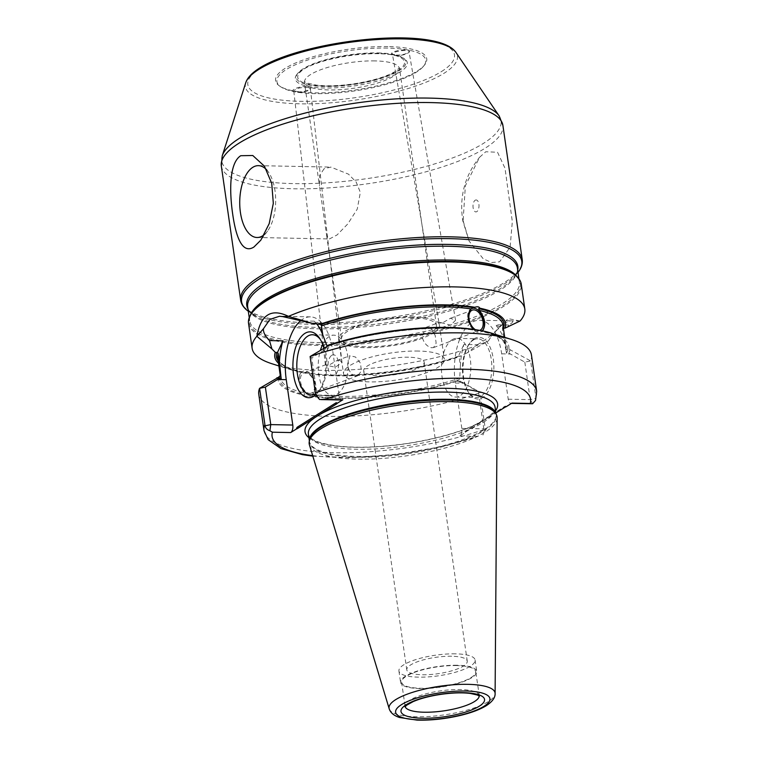 <?xml version="1.0" encoding="UTF-8"?>
<svg xmlns="http://www.w3.org/2000/svg" width="758" height="758" viewBox="0 0 758 758"><rect width="100%" height="100%" fill="white"/><g stroke="black" fill="none" stroke-linecap="round" stroke-linejoin="round"><path stroke-width="0.57" stroke-dasharray="3.79 2.84" d="M452.119 339.745A29.344 14.677 91.1 0 1 456.733 338.371A29.344 14.677 91.1 0 1 470.822 368A29.344 14.677 91.1 0 1 455.558 397.05A29.344 14.677 91.1 0 1 441.563 372.064A29.344 14.677 91.1 0 1 452.119 339.745M473.115 340.162A29.344 14.677 91.1 0 1 477.729 338.788A29.344 14.677 91.1 0 1 491.819 368.416A29.344 14.677 91.1 0 1 476.564 397.467A29.344 14.677 91.1 0 1 468.198 391.914A29.344 14.677 91.1 0 1 469.145 344.009A29.344 14.677 91.1 0 1 473.115 340.162M474.205 338.76A30.841 15.425 -88.9 0 0 470.036 342.805A30.841 15.425 -88.9 0 0 469.031 393.146A30.841 15.425 -88.9 0 0 493.6 373.031A30.841 15.425 -88.9 0 0 474.205 338.76M331.815 355.275A10.479 5.24 91.1 0 1 338.343 367.497A10.479 5.24 91.1 0 1 329.607 373.002A10.479 5.24 91.1 0 1 331.815 355.275M320.255 339.338A30.093 15.056 91.1 0 1 321.051 340.437A30.093 15.056 91.1 0 1 320.065 389.565A30.093 15.056 91.1 0 1 315.508 393.8M323.856 348.093A32.945 16.477 91.1 0 1 318.379 391.858A32.945 16.477 91.1 0 1 315.783 394.757M322.681 344.473A30.093 15.056 91.1 0 1 329.124 336.58A30.093 15.056 91.1 0 1 333.861 335.169A30.093 15.056 91.1 0 1 348.31 365.555A30.093 15.056 91.1 0 1 332.658 395.344A30.093 15.056 91.1 0 1 320.463 350.158M394.473 55.391C400.641 55.827 405.416 54.87 408.818 52.52L409.055 51.828C409.064 48.872 391.403 51.459 392.464 54.263L394.473 55.391M393.933 54.993L392.265 54.405C387.205 51.146 412.977 47.375 409.292 51.914C405.663 54.434 400.546 55.457 393.933 54.993M440.777 322.557C438.001 322.842 438.503 322.993 442.265 322.993L450.441 318.275L455.567 320.255L450.678 325.201L440.777 322.557L438.977 322.69L392.454 54.263M387.499 48.086A75.165 20.343 171.8 0 0 303.721 61.417A75.165 20.343 171.8 0 0 280.744 86.81A75.165 20.343 171.8 0 0 354.223 90.988A75.165 20.343 171.8 0 0 423.533 66.23A75.165 20.343 171.8 0 0 387.499 48.086M308.724 86.734C310.647 87.132 311.282 87.776 310.628 88.686C308.97 91.244 295.715 93.12 293.507 91.121C290.181 89.16 302.982 85.455 308.724 86.734M378.564 53.714A56.594 15.312 171.8 0 0 296.956 74.35A56.594 15.312 171.8 0 0 353.512 86.014A56.594 15.312 171.8 0 0 404.469 58.849A56.594 15.312 171.8 0 0 378.564 53.714M308.345 87.473C300.869 87.142 296.008 88.307 293.753 90.998L294.142 91.576C296.207 93.442 308.591 91.68 310.117 89.302L310.363 88.629L308.345 87.473M339.84 360.164L342.01 362.656L335.244 367.194L325.409 365.015L328.565 365.347L336.912 360.571L339.84 360.164M475.181 200.226A5.988 2.994 91.1 0 1 478.885 204.12A5.988 2.994 91.1 0 1 476.829 211.634A5.988 2.994 91.1 0 1 473.125 207.749A5.988 2.994 91.1 0 1 475.181 200.226M463.119 220.758L469.126 241.101L483.263 258.829L491.667 262.533L499.617 261.794L510.096 247.193L512.323 221.62L505.017 168.267L497.542 152.263L485.774 151.752L479.577 157.276L465.365 185.757L463.119 220.758M266.693 169.925A35.939 17.974 91.1 0 1 268.673 172.454A35.939 17.974 91.1 0 1 267.498 231.114A35.939 17.974 91.1 0 1 264.419 234.497M324.073 168.759L319.592 175.505L319.506 185.966L326.622 235.35L329.446 238.941L337.064 234.961L347.837 223.866L357.245 209.123L360.344 192.39L356.222 182.138L348.509 174.169L330.876 167.101L324.073 168.759M520.102 320.994L510.342 320.852L502.27 323.95L491.525 335.623L508.154 318.625L520.102 320.994M272.169 363.821A137.748 37.275 171.8 0 0 488.484 340.892L491.525 335.623M305.436 373.163L300.452 372.244L301.646 371.799L301.087 372.254C297.354 377.958 298.339 384.808 304.043 392.796L304.943 394.624L303.75 395.07L305.493 396.406L308.724 395.989L312.457 394.349C317.147 388.286 316.162 381.435 309.491 373.808L306.63 372.718L305.436 373.163A116.59 31.552 171.8 0 0 460.798 355.985L458.363 356.251L459.121 356.8L460.409 365.754A48.209 24.114 91.1 0 1 463.924 344.454L477.398 344.729L467.184 352.849L488.484 340.892L492.643 333.946M477.398 344.729C484.438 340.475 489.696 336.666 493.174 333.302M412.049 317.716A47.915 12.962 171.8 0 0 364.134 324.396A47.915 12.962 171.8 0 0 341.564 339.063A47.915 12.962 171.8 0 0 390.844 345.061A47.915 12.962 171.8 0 0 436.409 325.39A47.915 12.962 171.8 0 0 412.049 317.716M413.489 316.806A50.909 13.777 171.8 0 0 362.58 323.903A50.909 13.777 171.8 0 0 338.599 339.489A50.909 13.777 171.8 0 0 390.957 345.866A50.909 13.777 171.8 0 0 439.375 324.964A50.909 13.777 171.8 0 0 413.489 316.806M475.399 329.673A10.783 6.49 69.6 0 0 477.521 330.516A10.783 6.49 69.6 0 0 479.577 330.422M431.359 347.714L433.548 347.581L436.134 343.251L435.196 335.462L431.368 328.754L426.015 327.371L422.017 336.467C423.627 342.673 426.735 346.425 431.359 347.714M418.425 351.049A50.909 13.777 171.8 0 0 367.516 358.146A50.909 13.777 171.8 0 0 343.535 373.732A50.909 13.777 171.8 0 0 395.884 380.099A50.909 13.777 171.8 0 0 444.311 359.207A50.909 13.777 171.8 0 0 418.425 351.049M355.17 376.091C351.115 374.594 348.585 370.634 347.562 364.21L350.025 355.682L355.493 357.027L360.533 363.272L361.358 371.107L357.549 375.883L355.17 376.091M309.008 393.288A10.783 6.49 69.6 0 0 311.292 393.118A10.783 6.49 69.6 0 0 313.613 380.753A10.783 6.49 69.6 0 0 303.769 372.917A10.783 6.49 69.6 0 0 300.888 383.51A10.783 6.49 69.6 0 0 309.008 393.288M472.158 308.298A12.573 7.571 69.6 0 0 471.656 308.459A12.573 7.571 69.6 0 0 468.302 320.814A12.573 7.571 69.6 0 0 477.767 332.222A12.573 7.571 69.6 0 0 480.43 332.023A12.573 7.571 69.6 0 0 482.135 330.924M478.137 330.1L476.375 330.554C439.763 324.13 372.15 331.218 327.854 346.169M310.117 356.516L311.765 357.899L325.22 349.457L327.598 349.504L329.683 345.079L328.508 345.819A8.982 8.404 129.8 0 1 328.508 345.828L326.992 346.084L328.28 345.961A114.989 31.116 171.8 0 1 476.943 330.545L474.082 329.455M482.514 330.981L481.917 331.464L483.111 331.019M482.486 331.009L481.917 331.464L482.486 331.009A113.795 30.794 171.8 0 1 505.899 345.676L502.469 339.982C498.565 336.476 491.658 333.662 481.737 331.54L480.43 332.023M460.409 365.754L459.689 378.735L458.581 380.128A114.989 31.116 171.8 0 1 309.918 395.543L311.917 394.804A12.573 7.571 69.6 0 0 314.627 380.374A12.573 7.571 69.6 0 0 303.134 371.231A12.573 7.571 69.6 0 0 299.789 383.595A12.573 7.571 69.6 0 0 309.255 395.003A12.573 7.571 69.6 0 0 311.917 394.804M458.836 356.042C414.645 371.647 344.682 379.313 307.189 372.709L306.63 372.718A114.989 31.116 171.8 0 0 459.291 355.957L458.363 356.251L463.924 344.454M301.646 371.799L301.087 372.254L301.646 371.799A114.989 31.116 171.8 0 1 278.148 360.884M505.88 349.656A48.209 24.114 91.1 0 1 506.486 353.076L508.864 353.124L510.106 349.751L508.855 348.661L507.178 349.533L505.69 349.163L502.45 329.522L503.52 328.119M502.526 328.934L502.933 325.125A113.795 30.794 171.8 0 1 502.45 329.522L502.942 328.195L495.192 324.775A48.209 24.114 91.1 0 1 503.738 338.475M508.855 348.661A116.59 31.552 171.8 0 0 491.866 333.264M278.489 363.243A116.59 31.552 171.8 0 0 291.707 369.999A116.59 31.552 171.8 0 0 300.452 372.244M308.724 395.989A116.59 31.552 171.8 0 0 457.472 381.009L459.916 381.35L480.079 392.739L485.461 430.203L482.941 435.016L483.831 428.848L478.431 391.355L462.475 382.383M258.762 394.274A137.748 37.275 171.8 0 0 338.257 416.417A137.748 37.275 171.8 0 0 480.079 392.739L478.431 391.355M278.006 377.427A116.59 31.552 171.8 0 0 303.75 395.07M458.581 380.128L457.472 381.009M508.864 353.124L524.83 362.144L530.628 360.922L535.859 397.268L535.546 400.442M312.656 455.615A130.566 35.332 171.8 0 0 478.08 436.295L441.582 446.651L396.387 454.402L351.74 457.699L312.817 456.145M485.461 430.203L483.831 428.848L461.821 428.412A5.988 2.994 -88.9 0 1 459.765 435.935L465.393 432.392A8.66 2.34 -8.2 0 1 466.312 431.577L495.903 412.949M318.246 398.452L317.176 395.392L311.765 357.899M341.943 400.006A5.988 2.994 91.1 0 1 339.186 395.828L332.648 350.461L323.969 350.291M506.297 406.639A3.591 1.8 -88.9 0 0 504.847 406.307L466.511 430.44A3.591 1.8 -88.9 0 0 465.393 432.392M461.821 428.412L455.283 383.046A48.209 24.114 91.1 0 1 479.444 320.236A48.209 24.114 91.1 0 1 501.682 353.834L508.22 399.201A5.988 2.994 -88.9 0 0 510.987 403.379A5.988 2.994 -88.9 0 0 511.925 403.095M466.511 430.44A8.982 7.391 57.8 0 0 466.312 431.577M462.323 382.307L459.916 381.35M467.184 352.849L460.798 355.985M462.465 382.335L460.087 382.288A48.209 24.114 91.1 0 1 459.689 378.735M460.087 382.288L457.178 380.999M512.427 321.184C513.365 321.771 512.114 323.05 508.665 325.04L495.192 324.775M531.443 354.981A137.748 37.275 171.8 0 1 530.628 360.922L510.106 349.751M507.765 327.304L508.665 325.04M506.486 353.076L508.571 348.652M524.83 362.144L530.24 399.637L532.609 403.758M300.528 320.833A48.209 24.114 91.1 0 1 310.41 316.863A48.209 24.114 91.1 0 1 332.648 350.461M316.872 324.064A48.209 24.114 -88.9 0 0 314.229 321.165L321.979 324.576M314.229 321.165L300.746 320.89M327.598 349.504A48.209 24.114 -88.9 0 0 327.011 346.179M327.143 346.103L325.22 349.457M248.539 323.344A137.748 37.275 171.8 0 0 390.19 340.588A137.748 37.275 171.8 0 0 521.22 284.051M377.825 52.937A55.4 14.989 -8.2 0 1 403.18 57.968A55.4 14.989 -8.2 0 1 353.304 84.555A55.4 14.989 -8.2 0 1 297.941 73.128A55.4 14.989 -8.2 0 1 377.825 52.937M387.906 46.589A76.359 20.665 171.8 0 0 302.802 60.128A76.359 20.665 171.8 0 0 279.456 85.919A76.359 20.665 171.8 0 0 354.109 90.174A76.359 20.665 171.8 0 0 424.527 65.017A76.359 20.665 171.8 0 0 387.906 46.589M456.676 665.571A37.436 10.129 171.8 0 0 419.24 670.792A37.436 10.129 171.8 0 0 401.607 682.247A37.436 10.129 171.8 0 0 440.104 686.938A37.436 10.129 171.8 0 0 475.711 671.569A37.436 10.129 171.8 0 0 456.676 665.571M457.178 665.259A38.478 10.413 171.8 0 0 418.7 670.622A38.478 10.413 171.8 0 0 400.575 682.399A38.478 10.413 171.8 0 0 440.142 687.222A38.478 10.413 171.8 0 0 476.744 671.427A38.478 10.413 171.8 0 0 457.178 665.259M455.53 653.841A38.478 10.413 171.8 0 0 417.052 659.204A38.478 10.413 171.8 0 0 398.926 670.991A38.478 10.413 171.8 0 0 438.503 675.804A38.478 10.413 171.8 0 0 475.105 660.01A38.478 10.413 171.8 0 0 455.53 653.841M451.711 656.248A30.547 8.262 171.8 0 0 421.173 660.502A30.547 8.262 171.8 0 0 406.781 669.854A30.547 8.262 171.8 0 0 438.19 673.682A30.547 8.262 171.8 0 0 467.25 661.147A30.547 8.262 171.8 0 0 451.711 656.248M408.619 357.217A30.547 8.262 171.8 0 0 378.081 361.471A30.547 8.262 171.8 0 0 363.688 370.823A30.547 8.262 171.8 0 0 395.108 374.651A30.547 8.262 171.8 0 0 424.158 362.116A30.547 8.262 171.8 0 0 408.619 357.217M309.435 444.946A94.902 25.677 171.8 0 0 406.8 455.804A94.902 25.677 171.8 0 0 497.134 417.904M240.665 300.206A142.239 38.487 171.8 0 0 348.756 322.074A142.239 38.487 171.8 0 0 504.601 282.374A142.239 38.487 171.8 0 0 522.243 259.634M221.317 165.964A142.239 38.487 171.8 0 0 329.417 187.832A142.239 38.487 171.8 0 0 485.253 148.132A142.239 38.487 171.8 0 0 502.895 125.392M375.039 60.905A47.915 12.962 171.8 0 0 327.124 67.585A47.915 12.962 171.8 0 0 304.564 82.262A47.915 12.962 171.8 0 0 340.967 89.624A47.915 12.962 171.8 0 0 393.468 76.255A47.915 12.962 171.8 0 0 399.409 68.59A47.915 12.962 171.8 0 0 375.039 60.905M505.69 349.163A113.795 30.794 171.8 0 0 505.899 345.676L504.695 337.319M507.178 349.533A114.989 31.116 171.8 0 0 481.917 331.464M309.491 373.808A113.795 30.794 171.8 0 0 459.121 356.8M303.134 371.231L301.836 371.723C291.915 369.601 285.008 366.787 281.095 363.281L278.375 359.832L277.674 357.587A113.795 30.794 171.8 0 0 301.087 372.254M312.457 394.349A113.795 30.794 171.8 0 0 459.547 378.214M280.678 375.456A113.795 30.794 171.8 0 0 280.64 378.128A113.795 30.794 171.8 0 0 304.043 392.796M279.683 376.555A114.989 31.116 171.8 0 0 304.943 394.624M535.859 397.268A137.748 37.275 171.8 0 0 536.683 391.336M264.002 430.629A137.748 37.275 171.8 0 0 343.497 452.772A137.748 37.275 171.8 0 0 485.319 429.085M459.765 435.935L478.08 436.295M308.913 437.698A97.299 26.331 171.8 0 0 388.589 445.875A97.299 26.331 171.8 0 0 483.348 420.842M487.602 418.17A97.299 26.331 171.8 0 0 495.59 410.789M315.546 394.037L317.176 395.392L339.186 395.828M504.639 407.444A8.982 7.391 -122.2 0 1 504.847 406.307M483.386 422.31A94.305 25.516 171.8 0 0 495.078 407.226C496.594 409.301 493.022 413.498 484.381 419.828C467.686 429.852 442.7 437.612 409.415 443.127C382.089 447.277 358.174 448.253 337.661 446.064C312.078 442.549 309.757 437.66 308.402 434.135A94.305 25.516 171.8 0 0 380.061 448.632A94.305 25.516 171.8 0 0 483.386 422.31M455.283 383.046L463.962 383.216M501.682 353.834L510.361 354.005M508.22 399.201L530.24 399.637L535.925 398.433M441.544 71.517A104.396 28.254 171.8 0 0 349.476 41.425A104.396 28.254 171.8 0 0 262.457 96.209A104.396 28.254 171.8 0 0 441.544 71.517M389.195 708.787A53.553 14.487 171.8 0 0 430.819 716.357A53.553 14.487 171.8 0 0 488.427 701.491A53.553 14.487 171.8 0 0 495.107 693.523M479.189 695.977A37.436 10.129 171.8 0 0 479.16 695.541A37.436 10.129 171.8 0 0 460.125 689.543A37.436 10.129 171.8 0 0 422.699 694.754A37.436 10.129 171.8 0 0 405.066 706.219A37.436 10.129 171.8 0 0 405.16 706.645M397.827 70.646A53.903 14.582 171.8 0 0 350.291 55.107A53.903 14.582 171.8 0 0 305.36 83.399A53.903 14.582 171.8 0 0 397.827 70.646M245.753 82.755A107.115 28.984 171.8 0 0 320.056 103.505A107.115 28.984 171.8 0 0 444.131 73.213A107.115 28.984 171.8 0 0 455.956 52.463M222.227 155.854A141.121 38.184 171.8 0 0 320.122 183.19A141.121 38.184 171.8 0 0 483.585 143.29A141.121 38.184 171.8 0 0 499.171 115.946M247.989 309.046A136.952 37.057 171.8 0 0 253.712 314.958L248.302 311.235A141.538 38.298 171.8 0 0 248.776 311.566A141.538 38.298 171.8 0 0 368.843 321.752A141.538 38.298 171.8 0 0 504.222 283.985A141.538 38.298 171.8 0 0 517.667 272.814A141.538 38.298 171.8 0 0 518.027 272.368L513.886 277.466A136.952 37.057 171.8 0 0 517.705 270.18M253.712 314.958A136.952 37.057 171.8 0 0 369.895 324.822A136.952 37.057 171.8 0 0 500.886 288.267A136.952 37.057 171.8 0 0 513.886 277.466L514.815 276.253C516.956 273.136 517.818 270.416 517.411 268.086A136.251 36.867 171.8 0 1 500.507 289.869A136.251 36.867 171.8 0 1 351.229 327.901A136.251 36.867 171.8 0 1 247.686 306.952C247.421 308.828 249.42 311.5 253.712 314.958M250.235 315.555A136.251 36.867 171.8 0 0 249.676 320.757A136.251 36.867 171.8 0 0 353.219 341.706A136.251 36.867 171.8 0 0 502.497 303.674A136.251 36.867 171.8 0 0 519.391 281.891A136.251 36.867 171.8 0 0 517.392 277.058M249.24 317.706L249.676 320.757C249.259 318.426 250.131 315.698 252.272 312.58L253.191 311.367A136.952 37.057 171.8 0 0 334.875 344.378A136.952 37.057 171.8 0 0 503.34 305.303A136.952 37.057 171.8 0 0 513.374 273.875C517.657 277.343 519.666 280.015 519.391 281.891L518.955 278.84M309.368 440.616A94.305 25.516 171.8 0 0 309.435 441.327A94.305 25.516 171.8 0 0 381.103 455.823A94.305 25.516 171.8 0 0 484.419 429.502A94.305 25.516 171.8 0 0 496.111 414.427A94.305 25.516 171.8 0 0 495.978 413.726M309.349 440.749L309.435 440.142A94.409 25.545 171.8 0 0 377.768 456.809A94.409 25.545 171.8 0 0 484.618 430.25A94.409 25.545 171.8 0 0 495.779 413.281L496.026 413.849M455.558 397.05L476.564 397.467M456.733 338.371L477.729 338.788M468.198 391.914L469.031 393.146M469.145 344.009L470.036 342.805M321.051 340.437L319.459 338.087M320.065 389.565L318.379 391.858M311.263 394.918L332.658 395.344M312.467 334.742L333.861 335.169M408.818 52.52L409.292 51.914M392.919 54.841L392.265 54.405M455.567 320.255L409.055 51.828M294.142 91.576L293.507 91.121M310.117 89.302L310.628 88.686M342.019 362.656L310.363 88.629M325.409 365.015L293.763 90.998M469.126 241.101L462.854 221.061C459.045 197.222 464.616 175.96 479.577 157.276M268.673 172.454L264.409 166.163M267.498 231.114L260.799 240.201M256.99 237.5L329.446 238.95M258.421 165.651L330.876 167.092M436.409 325.39L399.457 67.832L395.458 71.29C386.732 76.558 373.107 80.699 354.583 83.731C339.669 85.9 326.869 86.355 316.162 85.085L306.981 83.029L304.299 81.542L319.506 185.966M326.622 235.359L341.564 339.063M433.548 347.581L479.805 330.346M426.015 327.371L439.138 322.482M450.441 318.275L472.281 310.136M338.599 339.489L343.535 373.732M439.375 324.964L444.311 359.207M311.292 393.118L357.549 375.883M303.769 372.917L325.608 364.778M336.912 360.571L350.025 355.682M471.656 308.459L472.954 307.966M280.327 375.987L280.64 378.128L280.82 375.077M291.707 369.999L278.878 365.943M510.342 320.852L479.444 320.236M510.987 403.379L511.47 403.389M310.41 316.863L279.512 316.247M297.941 73.128L296.956 74.35M403.18 57.968L404.469 58.849M423.533 66.23L424.527 65.017M280.744 86.81L279.456 85.919M479.388 696.147L475.711 671.569M401.607 682.247L405.066 706.219M398.926 670.991L400.575 682.399M475.105 660.01L476.744 671.427M363.688 370.823L406.781 669.854M424.158 362.116L467.25 661.147"/><path stroke-width="1.14" d="M315.508 393.8A30.093 15.056 91.1 0 1 311.263 394.918A30.093 15.056 91.1 0 1 296.918 369.298A30.093 15.056 91.1 0 1 307.739 336.154A30.093 15.056 91.1 0 1 312.467 334.742A30.093 15.056 91.1 0 1 320.255 339.338M315.783 394.757A32.945 16.477 91.1 0 1 293.848 376.622A32.945 16.477 91.1 0 1 304.887 333.397A32.945 16.477 91.1 0 1 319.459 338.087A32.945 16.477 91.1 0 1 323.856 348.093M320.463 350.158A30.093 15.056 91.1 0 1 322.681 344.473M253.921 247.023C242.247 254.47 235.89 236.771 232.687 214.097C229.418 191.802 229.068 162.989 240.76 155.712L252.784 155.504L264.4 166.163L271.734 183.322L273.316 203.352L269.194 223.648L260.799 240.201L253.921 247.023M264.419 234.497A35.939 17.974 91.1 0 1 256.99 237.5A35.939 17.974 91.1 0 1 239.85 206.906A35.939 17.974 91.1 0 1 252.774 167.338A35.939 17.974 91.1 0 1 258.421 165.651A35.939 17.974 91.1 0 1 266.693 169.925M269.478 340.579L271.923 348.955L256.848 336.277L263.462 328.726C263.102 332.146 265.101 336.097 269.478 340.579L282.961 340.844A48.209 24.114 -88.9 0 0 279.446 362.144L278.158 353.19L275.258 352.29A116.59 31.552 171.8 0 0 278.489 363.243M312.495 323.41L282.706 316.598L288.466 316.37L312.495 323.41L321.979 324.576L321.487 325.912L322.775 334.865L327.077 346.141M479.577 330.422A10.783 6.49 69.6 0 0 479.805 330.346A10.783 6.49 69.6 0 0 482.126 317.972A10.783 6.49 69.6 0 0 472.281 310.136A10.783 6.49 69.6 0 0 469.079 319.194A10.783 6.49 69.6 0 0 475.399 329.673M482.135 330.924A12.573 7.571 69.6 0 0 482.675 316.465A12.573 7.571 69.6 0 0 472.158 308.298M511.47 403.389L532.609 403.758L535.546 400.442L536.683 391.336L531.443 354.981A137.748 37.275 171.8 0 0 511.404 339.442L491.866 333.264A116.59 31.552 171.8 0 0 483.111 331.019L478.137 330.1A116.59 31.552 171.8 0 0 329.389 345.079L310.117 356.516L315.546 394.037L319.544 399.504L316.086 395.269M474.129 329.503L474.082 329.455C467.411 321.828 466.426 314.977 471.116 308.913L474.849 307.274C477.493 306.421 479.151 306.725 479.823 308.193L478.63 308.639L479.53 310.467C485.234 318.445 486.219 325.296 482.486 331.009M472.954 307.966L473.655 307.72A114.989 31.116 171.8 0 0 320.994 324.471M514.227 274.472A137.748 37.275 171.8 0 0 451.171 261.965A137.748 37.275 171.8 0 0 252.537 312.182L253.191 311.367A136.952 37.057 171.8 0 1 450.678 261.444A136.952 37.057 171.8 0 1 513.374 273.875L514.227 274.472A137.748 37.275 171.8 0 1 521.22 284.051L524.811 308.989A137.748 37.275 171.8 0 1 520.102 320.994L505.017 328.148A116.59 31.552 171.8 0 0 479.823 308.193M524.811 308.989A137.748 37.275 171.8 0 0 454.762 286.903A137.748 37.275 171.8 0 0 288.466 316.37C271.288 307.994 260.743 314.627 256.848 336.277A137.748 37.275 171.8 0 0 252.13 348.282A137.748 37.275 171.8 0 0 272.169 363.821L278.878 365.943M474.849 307.274A116.59 31.552 171.8 0 0 319.488 324.443M502.942 328.195L505.017 328.148M280.678 375.456A113.795 30.794 171.8 0 1 280.848 374.642L280.801 375.163A48.209 24.114 -88.9 0 0 281.199 378.716L278.821 378.668L265.366 387.111L270.767 424.603L265.082 425.806L259.577 388.333L278.29 377.437L280.801 375.163L279.446 362.144M265.366 387.111L259.577 388.333A137.748 37.275 171.8 0 0 258.762 394.274L264.002 430.629L268.133 439.649L280.972 448.594L302.338 454.629L312.817 456.145M532.609 403.758L530.249 403.455A130.566 35.332 171.8 0 0 464.152 378.27A130.566 35.332 171.8 0 0 324.576 399.352L319.544 399.504M265.082 425.806C265.508 428.128 267.11 429.777 269.886 430.762L272.406 432.193A130.566 35.332 171.8 0 0 312.656 455.615M321.022 399.589L341.943 400.006A5.988 2.994 91.1 0 0 342.891 399.722L337.263 403.265A8.66 2.34 -8.2 0 1 336.344 404.08L298.008 428.213A8.66 2.34 -8.2 0 1 296.35 429.019L290.721 432.562A5.988 2.994 91.1 0 0 292.787 425.039L286.249 379.673A48.209 24.114 91.1 0 1 300.528 320.833M495.903 412.949L504.639 407.444A8.66 2.34 -8.2 0 1 506.297 406.639L511.925 403.095L530.249 403.455M271.923 348.955L275.258 352.29M511.404 339.442A137.748 37.275 171.8 0 0 310.117 356.516M296.35 429.019A3.591 1.8 91.1 0 1 297.477 427.067L335.803 402.934A3.591 1.8 91.1 0 1 337.263 403.265M278.821 378.668L276.954 377.702M282.961 340.844L277.4 352.641M281.199 378.716L278.29 377.437M263.462 328.716L270.009 319.317L279.512 316.257L282.706 316.598M322.775 334.865A48.209 24.114 -88.9 0 0 316.872 324.064M292.787 425.039L270.767 424.603L269.886 430.762M252.537 312.182A137.748 37.275 171.8 0 0 248.539 323.344L252.13 348.282M495.107 693.523L497.134 417.904A94.902 25.677 171.8 0 0 496.528 414.967A94.902 25.677 171.8 0 0 448.802 401.636A94.902 25.677 171.8 0 0 309.198 441.961A94.902 25.677 171.8 0 0 309.435 444.946L389.195 708.787C390.503 712.804 393.98 715.723 399.637 717.523L416.966 720.1C430.62 720.488 444.861 718.982 459.689 715.59C470.964 712.937 479.861 709.611 486.371 705.632C492.416 701.605 495.334 697.568 495.107 693.523A53.553 14.487 171.8 0 0 467.838 684.341A53.553 14.487 171.8 0 0 413.366 692.082A53.553 14.487 171.8 0 0 389.195 708.787M221.317 165.964A142.239 38.487 171.8 0 1 288.315 122.417A142.239 38.487 171.8 0 1 430.563 102.586A142.239 38.487 171.8 0 1 502.895 125.392L522.243 259.634A142.239 38.487 171.8 0 0 449.901 236.828A142.239 38.487 171.8 0 0 307.663 256.659A142.239 38.487 171.8 0 0 240.665 300.206L221.317 165.964L222.227 155.854A141.121 38.184 171.8 0 1 429.322 98.104A141.121 38.184 171.8 0 1 499.171 115.946L455.956 52.463A107.115 28.984 171.8 0 0 402.943 38.914A107.115 28.984 171.8 0 0 245.753 82.755C257.663 45.868 434.22 20.475 455.956 52.463M503.52 328.119A114.989 31.116 171.8 0 0 478.63 308.639M504.695 337.319L502.933 325.125A113.795 30.794 171.8 0 0 479.53 310.467M276.765 352.318A114.989 31.116 171.8 0 0 278.148 360.884M278.158 353.19A113.795 30.794 171.8 0 0 277.674 357.587L280.327 375.987M536.683 391.336A137.748 37.275 171.8 0 0 457.188 369.193A137.748 37.275 171.8 0 0 315.356 392.871M264.817 424.688A137.748 37.275 171.8 0 0 264.002 430.629M315.053 417.487A97.299 26.331 171.8 0 0 308.913 437.698M272.406 432.193L290.721 432.562M342.891 399.722L324.576 399.352M495.59 410.789A97.299 26.331 171.8 0 0 437.186 388.371A97.299 26.331 171.8 0 0 319.298 414.816M496.026 413.849L495.078 407.226A94.305 25.516 171.8 0 0 447.116 392.113A94.305 25.516 171.8 0 0 352.811 405.255A94.305 25.516 171.8 0 0 308.402 434.135L309.349 440.749M471.116 308.913A113.795 30.794 171.8 0 0 321.487 325.912M474.082 329.455A113.795 30.794 171.8 0 0 326.992 345.591M336.344 404.08A8.982 7.391 57.8 0 0 335.803 402.934M297.477 427.067A8.982 7.391 -122.2 0 1 298.008 428.213M286.249 379.673L277.57 379.502M484.002 706.266A47.621 12.886 171.8 0 0 441.999 692.537A47.621 12.886 171.8 0 0 402.309 717.532A47.621 12.886 171.8 0 0 484.002 706.266M479.331 706.172A42.221 11.427 171.8 0 0 442.094 694.006A42.221 11.427 171.8 0 0 406.894 716.158A42.221 11.427 171.8 0 0 479.331 706.172M405.16 706.645A37.436 10.129 171.8 0 0 434.287 711.923A37.436 10.129 171.8 0 0 474.517 701.529A37.436 10.129 171.8 0 0 479.189 695.977M518.027 272.368A141.538 38.298 171.8 0 0 449.797 238.656A141.538 38.298 171.8 0 0 292.626 263.547A141.538 38.298 171.8 0 0 248.302 311.235M517.705 270.18A136.952 37.057 171.8 0 0 448.224 244.417A136.952 37.057 171.8 0 0 305.512 265.309A136.952 37.057 171.8 0 0 247.989 309.046M518.955 278.84L517.411 268.086A136.251 36.867 171.8 0 0 448.12 246.246A136.251 36.867 171.8 0 0 311.86 265.234A136.251 36.867 171.8 0 0 247.686 306.952L249.24 317.706M517.392 277.058A136.251 36.867 171.8 0 0 450.1 260.041A136.251 36.867 171.8 0 0 250.235 315.555M495.978 413.726A94.305 25.516 171.8 0 0 448.158 399.305A94.305 25.516 171.8 0 0 309.368 440.616M496.528 414.967L495.779 413.281A94.409 25.545 171.8 0 0 448.31 400.016A94.409 25.545 171.8 0 0 309.435 440.142L309.198 441.961M405.066 706.219L405.018 706.863L406.676 705.196L413.101 701.633C420.851 698.317 430.563 695.835 442.236 694.167C453.17 692.727 462.522 692.48 470.282 693.428L477.322 695.01L479.388 696.147M245.753 82.755L222.227 155.854M502.895 125.392L499.171 115.946M248.776 311.566C244.114 308.421 241.414 304.631 240.665 300.206M517.667 272.814C521.248 268.484 522.774 264.087 522.243 259.634"/></g></svg>
